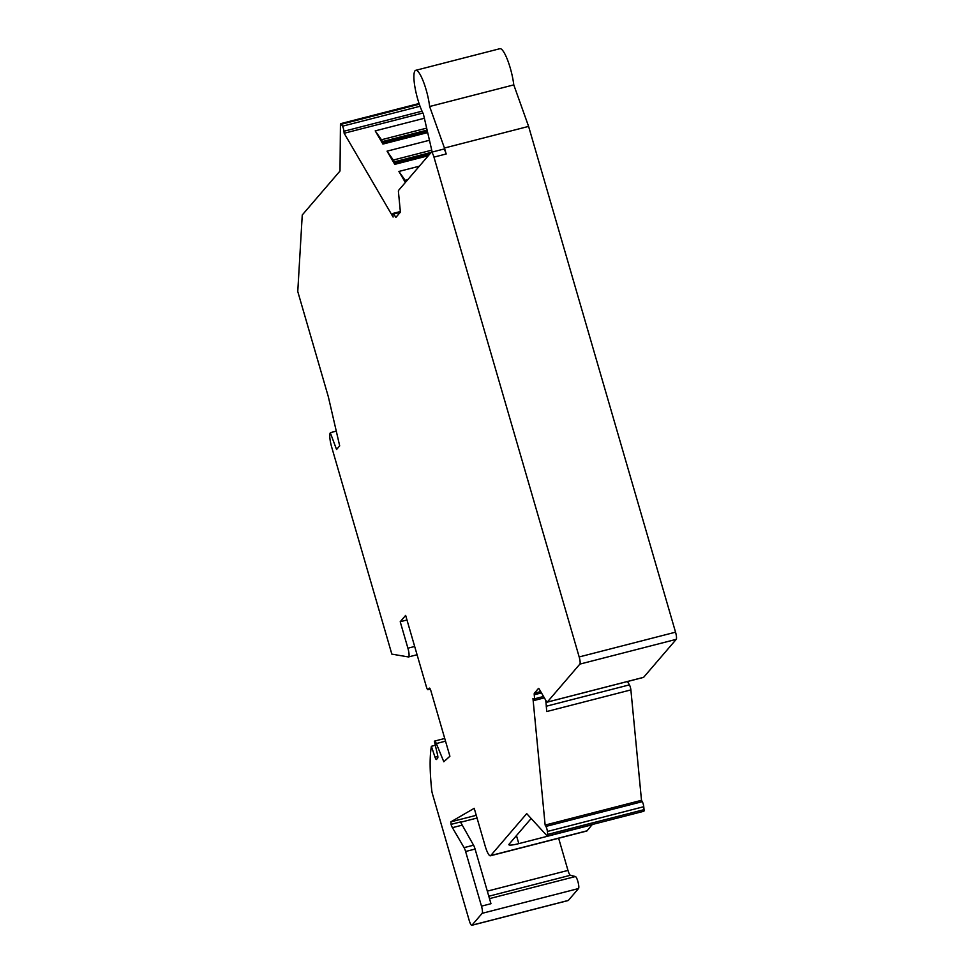 <?xml version="1.0" encoding="UTF-8"?>
<svg xmlns="http://www.w3.org/2000/svg" width="974" height="974" viewBox="0 0 974 974"><rect width="100%" height="100%" fill="white"/><g stroke="black" fill="none" stroke-linecap="round" stroke-linejoin="round"><path stroke-width="1.46" d="M430.252 689.129L427.951 689.714A3.762 0.791 -104.4 0 1 426.393 686.804L405.647 615.398L400.217 621.729L407.911 648.209A7.512 1.583 75.6 0 1 408.532 656.939A7.512 1.583 75.6 0 1 408.374 656.939L391.84 654.126L331.708 447.176A12.516 2.642 75.6 0 1 330.332 432.846L336.566 449.489L339.683 445.849L328.335 396.759L297.764 291.518L302.257 214.986L340.011 170.998L340.437 124.55A3.762 0.791 -104.4 0 1 340.705 123.649A3.762 0.791 -104.4 0 1 341.35 124.246L342.495 126.194A3.762 0.791 75.6 0 1 343.956 131.246L422.034 111.182M394.36 161.842L431.202 152.37L398.597 190.356A3.762 0.791 75.6 0 0 398.451 191.915L400.277 210.883A3.762 0.791 -104.4 0 1 400.144 212.454L396.077 217.178A3.762 0.791 -104.4 0 1 395.98 217.251A3.762 0.791 -104.4 0 1 395.334 216.642L393.788 213.988A3.762 0.791 -104.4 0 0 393.143 213.391A3.762 0.791 -104.4 0 0 392.899 215.011L393.094 217.044L344.151 133.268L343.956 131.246M431.202 152.382A6.258 1.327 75.6 0 1 431.372 152.261A6.258 1.327 75.6 0 1 433.966 157.118L579.177 656.951A6.258 1.327 75.6 0 1 579.871 664.11L547.266 702.096A3.762 0.791 75.6 0 1 547.157 702.157A3.762 0.791 75.6 0 1 546.524 701.56L539.182 689.008A3.762 0.791 -104.4 0 0 538.549 688.411A3.762 0.791 -104.4 0 0 538.439 688.472L534.385 693.208L540.692 691.589M592.229 824.528L587.091 830.798L490.726 855.562L526.715 813.631L547.084 835.862A3.762 0.791 -104.4 0 0 547.437 836.045A3.762 0.791 -104.4 0 0 547.668 834.414L547.388 831.467A3.762 0.791 -104.4 0 0 545.927 826.415L545.136 825.075L532.961 698.468L533.752 699.807A3.762 0.791 75.6 0 0 534.385 700.416A3.762 0.791 75.6 0 0 534.629 698.784L534.239 694.766A3.762 0.791 75.6 0 1 534.385 693.208M490.726 855.562A12.516 2.642 75.6 0 1 490.385 855.793A12.516 2.642 75.6 0 1 485.186 846.089L474.216 808.31L450.913 821.825L476.249 815.311M427.951 689.714A3.762 0.791 -104.4 0 0 428.049 689.653L429.291 688.192A3.762 0.791 75.6 0 1 429.4 688.131A3.762 0.791 75.6 0 1 430.958 691.041L449.903 756.238L443.815 761.778L436.328 743.539A6.258 1.327 -104.4 0 0 434.55 741.092A6.258 1.327 -104.4 0 0 434.38 741.202L437.363 754.071A3.762 0.791 75.6 0 1 437.691 758.064L436.498 759.452A3.762 0.791 75.6 0 1 436.401 759.513A3.762 0.791 75.6 0 1 435.025 757.212L431.385 746.291A125.208 26.456 75.6 0 0 431.835 791.168A6.258 1.327 75.6 0 0 432.566 794.297L469.212 920.442A6.258 1.327 75.6 0 0 471.806 925.3A6.258 1.327 75.6 0 0 471.976 925.19L482.167 913.32A6.258 1.327 -104.4 0 0 481.485 906.149L465.609 851.495L475.081 849.06A6.258 1.327 -104.4 0 0 473.559 845.201L460.617 822.251A6.258 1.327 75.6 0 1 460.58 822.093A6.258 1.327 75.6 0 1 460.532 821.934L451.047 824.369L450.913 821.825M451.047 824.369A6.258 1.327 -104.4 0 0 452.411 827.669L461.895 825.234M465.609 851.495A6.258 1.327 -104.4 0 0 464.074 847.636L452.411 827.669M432.176 152.054L423.349 113.836A25.044 5.296 75.6 0 1 414.985 87.392A25.044 5.296 75.6 0 1 415.728 70.323L499.881 48.7A25.044 5.296 75.6 0 1 507.612 60.132A25.044 5.296 75.6 0 1 513.785 84.884L528.602 126.401L675.542 632.175A6.258 1.327 75.6 0 1 676.236 639.346L643.631 677.32A3.762 0.791 75.6 0 1 643.522 677.393A3.762 0.791 75.6 0 1 643.4 677.38M546.219 706.247L629.423 684.868L627.463 681.52M629.423 684.868A3.762 0.791 75.6 0 1 630.884 689.909L641.501 800.311L642.292 801.651A3.762 0.791 75.6 0 1 643.753 806.703L644.045 809.65A3.762 0.791 75.6 0 1 643.802 811.269L547.437 836.045M587.091 830.798A12.516 2.642 75.6 0 1 586.75 831.017L490.385 855.793M558.638 838.249L567.976 870.415A6.258 1.327 -104.4 0 0 570.423 875.261L575.403 876.539A6.258 1.327 75.6 0 1 578.069 882.176A6.258 1.327 75.6 0 1 578.532 888.544L568.341 900.426A6.258 1.327 75.6 0 1 568.171 900.536L471.806 925.3M431.385 746.291L435.013 745.354M475.081 849.06L490.969 903.714L481.485 906.149M460.617 822.251L477.041 818.038M531.159 818.477L509.025 844.251A12.516 1.79 -16.2 0 0 508.854 844.689A12.516 1.79 -16.2 0 0 518.801 843.63L592.289 824.735M630.884 689.909L546.731 711.544L545.83 700.391M528.602 126.401L444.448 148.024L446.177 153.977L433.966 157.118M443.401 149.241A6.258 1.327 75.6 0 1 443.572 149.132A6.258 1.327 75.6 0 1 446.177 153.977M415.728 70.323A25.044 5.296 75.6 0 1 423.459 81.767A25.044 5.296 75.6 0 1 429.631 106.507L444.448 148.024M513.785 84.884L429.631 106.507M344.151 133.268L422.923 113.021M405.354 182.479L398.902 171.448L419.344 166.189M427.671 132.586L382.916 144.079L375.209 130.881L424.372 118.256M428.304 155.743L394.774 164.363L387.055 151.165L429.449 140.268M398.902 171.448L405.147 180.324L407.802 179.642M405.988 181.748L405.147 180.324M395.688 164.131L393.301 160.04L431.738 150.166M383.841 143.848L381.455 139.757L426.649 128.142M387.055 151.165L393.301 160.04M395.042 163.011L429.717 154.099M375.209 130.881L381.455 139.757M382.514 141.559L427.099 130.102M383.196 142.728L427.391 131.368M336.286 431.129L330.539 432.614M406.974 619.988L400.217 621.729M546.511 701.548L545.793 701.73M545.136 825.075L641.501 800.311M428.049 689.653L430.228 689.093M436.328 743.539L445.52 741.177M435.025 757.212L437.825 756.494M471.976 925.19L568.341 900.426M482.167 913.32L578.532 888.544M489.484 898.625L575.403 876.539M464.074 847.636L473.559 845.201M547.668 834.414L644.045 809.65M534.239 694.766L541.471 692.904M534.629 698.784L543.553 696.495M547.388 831.467L643.753 806.703M547.266 702.096L643.631 677.32M676.236 639.346L579.871 664.11M579.177 656.951L675.542 632.175M395.334 216.642L396.881 216.252M342.495 126.194L420.038 106.263M341.35 124.246L419.307 104.206M393.788 213.988L400.204 212.332M414.668 646.468L407.911 648.209M545.927 826.415L642.292 801.651M516.463 835.582L518.801 843.63M487.317 891.149L567.976 870.415M488.79 896.238L570.423 875.261M444.741 738.475L434.55 741.092M547.157 702.157L643.522 677.393M431.372 152.261L443.572 149.132M400.314 211.541L393.143 213.391M419.063 103.512L340.705 123.649M408.532 656.939L417.067 654.735M534.385 700.416L544.356 697.847"/></g></svg>
